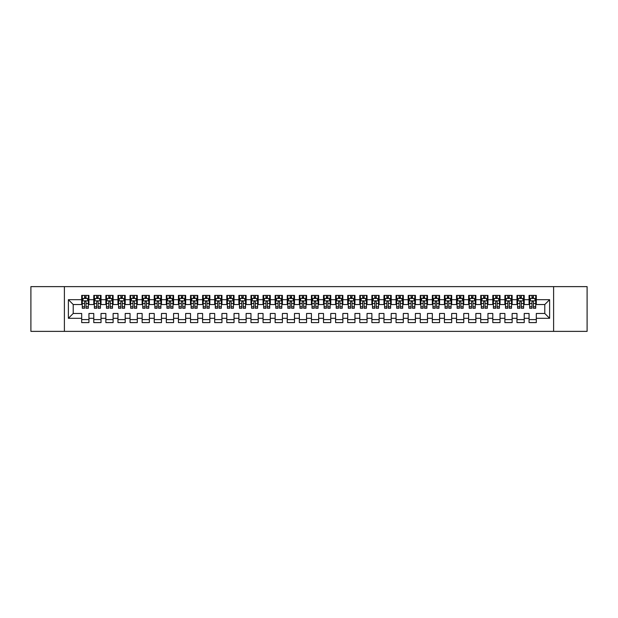 <?xml version="1.0" encoding="UTF-8"?>
<svg xmlns="http://www.w3.org/2000/svg" width="618" height="618" viewBox="0 0 618 618"><rect width="100%" height="100%" fill="white"/><g stroke="black" fill="none" stroke-linecap="round" stroke-linejoin="round"><path stroke-width="0.93" d="M553.604 331.372L587.1 331.372L587.1 286.628L553.604 286.628L553.604 331.372L64.396 331.372L64.396 286.628L30.9 286.628L30.9 331.372L64.396 331.372M553.604 286.628L64.396 286.628M68.382 318.309L68.382 299.691L81.684 299.691L81.684 304.527L73.218 304.527L73.218 313.473L68.382 318.309L81.684 318.309L81.684 322.604L88.938 322.604L88.938 318.309L93.774 318.309L93.774 322.604L101.028 322.604L101.028 318.309L105.863 318.309L105.863 322.604L113.117 322.604L113.117 318.309L117.961 318.309L117.961 322.604L125.215 322.604L125.215 318.309L130.05 318.309L130.05 322.604L137.304 322.604L137.304 318.309L142.14 318.309L142.14 322.604L149.394 322.604L149.394 318.309L154.23 318.309L154.23 322.604L161.483 322.604L161.483 318.309L166.319 318.309L166.319 322.604L173.581 322.604L173.581 318.309L178.417 318.309L178.417 322.604L185.67 322.604L185.67 318.309L190.506 318.309L190.506 322.604L197.76 322.604L197.76 318.309L202.596 318.309L202.596 322.604L209.85 322.604L209.85 318.309L214.685 318.309L214.685 322.604L221.939 322.604L221.939 318.309L226.783 318.309L226.783 322.604L234.037 322.604L234.037 318.309L238.872 318.309L238.872 322.604L246.126 322.604L246.126 318.309L250.962 318.309L250.962 322.604L258.216 322.604L258.216 318.309L263.052 318.309L263.052 322.604L270.305 322.604L270.305 318.309L275.141 318.309L275.141 322.604L282.403 322.604L282.403 318.309L287.239 318.309L287.239 322.604L294.492 322.604L294.492 318.309L299.328 318.309L299.328 322.604L306.582 322.604L306.582 318.309L311.418 318.309L311.418 322.604L318.672 322.604L318.672 318.309L323.508 318.309L323.508 322.604L330.761 322.604L330.761 318.309L335.597 318.309L335.597 322.604L342.859 322.604L342.859 318.309L347.695 318.309L347.695 322.604L354.948 322.604L354.948 318.309L359.784 318.309L359.784 322.604L367.038 322.604L367.038 318.309L371.874 318.309L371.874 322.604L379.128 322.604L379.128 318.309L383.963 318.309L383.963 322.604L391.217 322.604L391.217 318.309L396.061 318.309L396.061 322.604L403.315 322.604L403.315 318.309L408.15 318.309L408.15 322.604L415.404 322.604L415.404 318.309L420.24 318.309L420.24 322.604L427.494 322.604L427.494 318.309L432.33 318.309L432.33 322.604L439.583 322.604L439.583 318.309L444.419 318.309L444.419 322.604L451.681 322.604L451.681 318.309L456.517 318.309L456.517 322.604L463.77 322.604L463.77 318.309L468.606 318.309L468.606 322.604L475.86 322.604L475.86 318.309L480.696 318.309L480.696 322.604L487.95 322.604L487.95 318.309L492.785 318.309L492.785 322.604L500.039 322.604L500.039 318.309L504.883 318.309L504.883 322.604L512.137 322.604L512.137 318.309L516.972 318.309L516.972 322.604L524.226 322.604L524.226 318.309L529.062 318.309L529.062 322.604L536.316 322.604L536.316 313.473L544.782 313.473L544.782 304.527L536.316 304.527L536.316 299.691L549.618 299.691L549.618 318.309L536.316 318.309M536.316 299.691L536.316 295.396L529.062 295.396L529.062 299.691L524.226 299.691L524.226 295.396L516.972 295.396L516.972 299.691L512.137 299.691L512.137 295.396L504.883 295.396L504.883 299.691L500.039 299.691L500.039 295.396L492.785 295.396L492.785 299.691L487.95 299.691L487.95 295.396L480.696 295.396L480.696 299.691L475.86 299.691L475.86 295.396L468.606 295.396L468.606 299.691L463.77 299.691L463.77 295.396L456.517 295.396L456.517 299.691L451.681 299.691L451.681 295.396L444.419 295.396L444.419 299.691L439.583 299.691L439.583 295.396L432.33 295.396L432.33 299.691L427.494 299.691L427.494 295.396L420.24 295.396L420.24 299.691L415.404 299.691L415.404 295.396L408.15 295.396L408.15 299.691L403.315 299.691L403.315 295.396L396.061 295.396L396.061 299.691L391.217 299.691L391.217 295.396L383.963 295.396L383.963 299.691L379.128 299.691L379.128 295.396L371.874 295.396L371.874 299.691L367.038 299.691L367.038 295.396L359.784 295.396L359.784 299.691L354.948 299.691L354.948 295.396L347.695 295.396L347.695 299.691L342.859 299.691L342.859 295.396L335.597 295.396L335.597 299.691L330.761 299.691L330.761 295.396L323.508 295.396L323.508 299.691L318.672 299.691L318.672 295.396L311.418 295.396L311.418 299.691L306.582 299.691L306.582 295.396L299.328 295.396L299.328 299.691L294.492 299.691L294.492 295.396L287.239 295.396L287.239 299.691L282.403 299.691L282.403 295.396L275.141 295.396L275.141 299.691L270.305 299.691L270.305 295.396L263.052 295.396L263.052 299.691L258.216 299.691L258.216 295.396L250.962 295.396L250.962 299.691L246.126 299.691L246.126 295.396L238.872 295.396L238.872 299.691L234.037 299.691L234.037 295.396L226.783 295.396L226.783 299.691L221.939 299.691L221.939 295.396L214.685 295.396L214.685 299.691L209.85 299.691L209.85 295.396L202.596 295.396L202.596 299.691L197.76 299.691L197.76 295.396L190.506 295.396L190.506 299.691L185.67 299.691L185.67 295.396L178.417 295.396L178.417 299.691L173.581 299.691L173.581 295.396L166.319 295.396L166.319 299.691L161.483 299.691L161.483 295.396L154.23 295.396L154.23 299.691L149.394 299.691L149.394 295.396L142.14 295.396L142.14 299.691L137.304 299.691L137.304 295.396L130.05 295.396L130.05 299.691L125.215 299.691L125.215 295.396L117.961 295.396L117.961 299.691L113.117 299.691L113.117 295.396L105.863 295.396L105.863 299.691L101.028 299.691L101.028 295.396L93.774 295.396L93.774 299.691L88.938 299.691L88.938 295.396L81.684 295.396L81.684 299.691M524.226 318.309L524.226 313.473L529.062 313.473L529.062 318.309M549.618 299.691L544.782 304.527M512.137 318.309L512.137 313.473L516.972 313.473L516.972 318.309M529.062 299.691L529.062 304.527L524.226 304.527L524.226 299.691M500.039 318.309L500.039 313.473L504.883 313.473L504.883 318.309M516.972 299.691L516.972 304.527L512.137 304.527L512.137 299.691M487.95 318.309L487.95 313.473L492.785 313.473L492.785 318.309M504.883 299.691L504.883 304.527L500.039 304.527L500.039 299.691M475.86 318.309L475.86 313.473L480.696 313.473L480.696 318.309M492.785 299.691L492.785 304.527L487.95 304.527L487.95 299.691M463.77 318.309L463.77 313.473L468.606 313.473L468.606 318.309M480.696 299.691L480.696 304.527L475.86 304.527L475.86 299.691M451.681 318.309L451.681 313.473L456.517 313.473L456.517 318.309M468.606 299.691L468.606 304.527L463.77 304.527L463.77 299.691M439.583 318.309L439.583 313.473L444.419 313.473L444.419 318.309M456.517 299.691L456.517 304.527L451.681 304.527L451.681 299.691M427.494 318.309L427.494 313.473L432.33 313.473L432.33 318.309M444.419 299.691L444.419 304.527L439.583 304.527L439.583 299.691M415.404 318.309L415.404 313.473L420.24 313.473L420.24 318.309M432.33 299.691L432.33 304.527L427.494 304.527L427.494 299.691M403.315 318.309L403.315 313.473L408.15 313.473L408.15 318.309M420.24 299.691L420.24 304.527L415.404 304.527L415.404 299.691M391.217 318.309L391.217 313.473L396.061 313.473L396.061 318.309M408.15 299.691L408.15 304.527L403.315 304.527L403.315 299.691M379.128 318.309L379.128 313.473L383.963 313.473L383.963 318.309M396.061 299.691L396.061 304.527L391.217 304.527L391.217 299.691M367.038 318.309L367.038 313.473L371.874 313.473L371.874 318.309M383.963 299.691L383.963 304.527L379.128 304.527L379.128 299.691M354.948 318.309L354.948 313.473L359.784 313.473L359.784 318.309M371.874 299.691L371.874 304.527L367.038 304.527L367.038 299.691M342.859 318.309L342.859 313.473L347.695 313.473L347.695 318.309M359.784 299.691L359.784 304.527L354.948 304.527L354.948 299.691M330.761 318.309L330.761 313.473L335.597 313.473L335.597 318.309M347.695 299.691L347.695 304.527L342.859 304.527L342.859 299.691M318.672 318.309L318.672 313.473L323.508 313.473L323.508 318.309M335.597 299.691L335.597 304.527L330.761 304.527L330.761 299.691M306.582 318.309L306.582 313.473L311.418 313.473L311.418 318.309M323.508 299.691L323.508 304.527L318.672 304.527L318.672 299.691M294.492 318.309L294.492 313.473L299.328 313.473L299.328 318.309M311.418 299.691L311.418 304.527L306.582 304.527L306.582 299.691M282.403 318.309L282.403 313.473L287.239 313.473L287.239 318.309M299.328 299.691L299.328 304.527L294.492 304.527L294.492 299.691M270.305 318.309L270.305 313.473L275.141 313.473L275.141 318.309M287.239 299.691L287.239 304.527L282.403 304.527L282.403 299.691M258.216 318.309L258.216 313.473L263.052 313.473L263.052 318.309M275.141 299.691L275.141 304.527L270.305 304.527L270.305 299.691M246.126 318.309L246.126 313.473L250.962 313.473L250.962 318.309M263.052 299.691L263.052 304.527L258.216 304.527L258.216 299.691M234.037 318.309L234.037 313.473L238.872 313.473L238.872 318.309M250.962 299.691L250.962 304.527L246.126 304.527L246.126 299.691M221.939 318.309L221.939 313.473L226.783 313.473L226.783 318.309M238.872 299.691L238.872 304.527L234.037 304.527L234.037 299.691M209.85 318.309L209.85 313.473L214.685 313.473L214.685 318.309M226.783 299.691L226.783 304.527L221.939 304.527L221.939 299.691M197.76 318.309L197.76 313.473L202.596 313.473L202.596 318.309M214.685 299.691L214.685 304.527L209.85 304.527L209.85 299.691M185.67 318.309L185.67 313.473L190.506 313.473L190.506 318.309M202.596 299.691L202.596 304.527L197.76 304.527L197.76 299.691M173.581 318.309L173.581 313.473L178.417 313.473L178.417 318.309M190.506 299.691L190.506 304.527L185.67 304.527L185.67 299.691M161.483 318.309L161.483 313.473L166.319 313.473L166.319 318.309M178.417 299.691L178.417 304.527L173.581 304.527L173.581 299.691M149.394 318.309L149.394 313.473L154.23 313.473L154.23 318.309M166.319 299.691L166.319 304.527L161.483 304.527L161.483 299.691M137.304 318.309L137.304 313.473L142.14 313.473L142.14 318.309M154.23 299.691L154.23 304.527L149.394 304.527L149.394 299.691M125.215 318.309L125.215 313.473L130.05 313.473L130.05 318.309M142.14 299.691L142.14 304.527L137.304 304.527L137.304 299.691M113.117 318.309L113.117 313.473L117.961 313.473L117.961 318.309M130.05 299.691L130.05 304.527L125.215 304.527L125.215 299.691M101.028 318.309L101.028 313.473L105.863 313.473L105.863 318.309M117.961 299.691L117.961 304.527L113.117 304.527L113.117 299.691M88.938 318.309L88.938 313.473L93.774 313.473L93.774 318.309M105.863 299.691L105.863 304.527L101.028 304.527L101.028 299.691M73.218 313.473L81.684 313.473L81.684 318.309M93.774 299.691L93.774 304.527L88.938 304.527L88.938 299.691M529.062 298.417L529.665 298.417M535.713 298.417L536.316 298.417M516.972 298.417L517.575 298.417M523.624 298.417L524.226 298.417M504.883 298.417L505.485 298.417M511.526 298.417L512.137 298.417M492.785 298.417L493.396 298.417M499.437 298.417L500.039 298.417M480.696 298.417L481.298 298.417M487.347 298.417L487.95 298.417M468.606 298.417L469.209 298.417M475.257 298.417L475.86 298.417M456.517 298.417L457.119 298.417M463.168 298.417L463.77 298.417M444.419 298.417L445.03 298.417M451.07 298.417L451.681 298.417M432.33 298.417L432.932 298.417M438.981 298.417L439.583 298.417M420.24 298.417L420.843 298.417M426.891 298.417L427.494 298.417M408.15 298.417L408.753 298.417M414.802 298.417L415.404 298.417M396.061 298.417L396.663 298.417M402.704 298.417L403.315 298.417M383.963 298.417L384.574 298.417M390.615 298.417L391.217 298.417M371.874 298.417L372.476 298.417M378.525 298.417L379.128 298.417M359.784 298.417L360.387 298.417M366.435 298.417L367.038 298.417M347.695 298.417L348.297 298.417M354.346 298.417L354.948 298.417M335.597 298.417L336.207 298.417M342.248 298.417L342.859 298.417M323.508 298.417L324.118 298.417M330.159 298.417L330.761 298.417M311.418 298.417L312.02 298.417M318.069 298.417L318.672 298.417M299.328 298.417L299.931 298.417M305.98 298.417L306.582 298.417M287.239 298.417L287.841 298.417M293.882 298.417L294.492 298.417M275.141 298.417L275.752 298.417M281.793 298.417L282.403 298.417M263.052 298.417L263.654 298.417M269.703 298.417L270.305 298.417M250.962 298.417L251.565 298.417M257.613 298.417L258.216 298.417M238.872 298.417L239.475 298.417M245.524 298.417L246.126 298.417M226.783 298.417L227.385 298.417M233.426 298.417L234.037 298.417M214.685 298.417L215.296 298.417M221.337 298.417L221.939 298.417M202.596 298.417L203.198 298.417M209.247 298.417L209.85 298.417M190.506 298.417L191.109 298.417M197.157 298.417L197.76 298.417M178.417 298.417L179.019 298.417M185.068 298.417L185.67 298.417M166.319 298.417L166.93 298.417M172.97 298.417L173.581 298.417M154.23 298.417L154.832 298.417M160.881 298.417L161.483 298.417M142.14 298.417L142.743 298.417M148.791 298.417L149.394 298.417M130.05 298.417L130.653 298.417M136.702 298.417L137.304 298.417M117.961 298.417L118.563 298.417M124.604 298.417L125.215 298.417M105.863 298.417L106.474 298.417M112.515 298.417L113.117 298.417M93.774 298.417L94.376 298.417M100.425 298.417L101.028 298.417M81.684 298.417L82.287 298.417M88.335 298.417L88.938 298.417M81.684 319.583L88.938 319.583M93.774 319.583L101.028 319.583M105.863 319.583L113.117 319.583M117.961 319.583L125.215 319.583M130.05 319.583L137.304 319.583M142.14 319.583L149.394 319.583M154.23 319.583L161.483 319.583M166.319 319.583L173.581 319.583M178.417 319.583L185.67 319.583M190.506 319.583L197.76 319.583M202.596 319.583L209.85 319.583M214.685 319.583L221.939 319.583M226.783 319.583L234.037 319.583M238.872 319.583L246.126 319.583M250.962 319.583L258.216 319.583M263.052 319.583L270.305 319.583M275.141 319.583L282.403 319.583M287.239 319.583L294.492 319.583M299.328 319.583L306.582 319.583M311.418 319.583L318.672 319.583M323.508 319.583L330.761 319.583M335.597 319.583L342.859 319.583M347.695 319.583L354.948 319.583M359.784 319.583L367.038 319.583M371.874 319.583L379.128 319.583M383.963 319.583L391.217 319.583M396.061 319.583L403.315 319.583M408.15 319.583L415.404 319.583M420.24 319.583L427.494 319.583M432.33 319.583L439.583 319.583M444.419 319.583L451.681 319.583M456.517 319.583L463.77 319.583M468.606 319.583L475.86 319.583M480.696 319.583L487.95 319.583M492.785 319.583L500.039 319.583M504.883 319.583L512.137 319.583M516.972 319.583L524.226 319.583M529.062 319.583L536.316 319.583M68.382 299.691L73.218 304.527M544.782 313.473L549.618 318.309M86.033 296.972L84.589 296.972M88.335 306.76L86.033 306.76L86.033 308.274L88.335 308.274L88.335 300.896L87.123 298.479L83.5 298.479L82.287 300.896L82.287 308.274L84.589 308.274L84.589 306.76L82.287 306.76M82.287 300.896L82.287 295.396M88.335 300.896L88.335 295.396M84.589 298.479L84.589 295.396M86.033 295.396L86.033 298.479M86.033 306.76L86.033 301.808C85.554 300.873 85.068 300.873 84.589 301.808L84.589 306.76M86.033 298.417L84.589 298.417M98.131 296.972L96.678 296.972M100.425 306.76L98.131 306.76L98.131 308.274L100.425 308.274L100.425 300.896L99.212 298.479L95.589 298.479L94.376 300.896L94.376 308.274L96.678 308.274L96.678 306.76L94.376 306.76M94.376 300.896L94.376 295.396M100.425 300.896L100.425 295.396M96.678 298.479L96.678 295.396M98.131 295.396L98.131 298.479M98.131 306.76L98.131 301.808C97.644 300.873 97.157 300.873 96.678 301.808L96.678 306.76M98.131 298.417L96.678 298.417M110.22 296.972L108.768 296.972M112.515 306.76L110.22 306.76L110.22 308.274L112.515 308.274L112.515 300.896L111.31 298.479L107.679 298.479L106.474 300.896L106.474 308.274L108.768 308.274L108.768 306.76L106.474 306.76M106.474 300.896L106.474 295.396M112.515 300.896L112.515 295.396M108.768 298.479L108.768 295.396M110.22 295.396L110.22 298.479M110.22 306.76L110.22 301.808C109.734 300.873 109.255 300.873 108.768 301.808L108.768 306.76M110.22 298.417L108.768 298.417M122.31 296.972L120.858 296.972M124.604 306.76L122.31 306.76L122.31 308.274L124.604 308.274L124.604 300.896L123.399 298.479L119.768 298.479L118.563 300.896L118.563 308.274L120.858 308.274L120.858 306.76L118.563 306.76M118.563 300.896L118.563 295.396M124.604 300.896L124.604 295.396M120.858 298.479L120.858 295.396M122.31 295.396L122.31 298.479M122.31 306.76L122.31 301.808C121.831 300.873 121.344 300.873 120.858 301.808L120.858 306.76M122.31 298.417L120.858 298.417M134.4 296.972L132.947 296.972M136.702 306.76L134.4 306.76L134.4 308.274L136.702 308.274L136.702 300.896L135.489 298.479L131.866 298.479L130.653 300.896L130.653 308.274L132.947 308.274L132.947 306.76L130.653 306.76M130.653 300.896L130.653 295.396M136.702 300.896L136.702 295.396M132.947 298.479L132.947 295.396M134.4 295.396L134.4 298.479M134.4 306.76L134.4 301.808C133.921 300.873 133.434 300.873 132.947 301.808L132.947 306.76M134.4 298.417L132.947 298.417M146.489 296.972L145.045 296.972M148.791 306.76L146.489 306.76L146.489 308.274L148.791 308.274L148.791 300.896L147.578 298.479L143.955 298.479L142.743 300.896L142.743 308.274L145.045 308.274L145.045 306.76L142.743 306.76M142.743 300.896L142.743 295.396M148.791 300.896L148.791 295.396M145.045 298.479L145.045 295.396M146.489 295.396L146.489 298.479M146.489 306.76L146.489 301.808C146.01 300.873 145.524 300.873 145.045 301.808L145.045 306.76M146.489 298.417L145.045 298.417M158.587 296.972L157.134 296.972M160.881 306.76L158.587 306.76L158.587 308.274L160.881 308.274L160.881 300.896L159.676 298.479L156.045 298.479L154.832 300.896L154.832 308.274L157.134 308.274L157.134 306.76L154.832 306.76M154.832 300.896L154.832 295.396M160.881 300.896L160.881 295.396M157.134 298.479L157.134 295.396M158.587 295.396L158.587 298.479M158.587 306.76L158.587 301.808C158.1 300.873 157.621 300.873 157.134 301.808L157.134 306.76M158.587 298.417L157.134 298.417M170.676 296.972L169.224 296.972M172.97 306.76L170.676 306.76L170.676 308.274L172.97 308.274L172.97 300.896L171.765 298.479L168.135 298.479L166.93 300.896L166.93 308.274L169.224 308.274L169.224 306.76L166.93 306.76M166.93 300.896L166.93 295.396M172.97 300.896L172.97 295.396M169.224 298.479L169.224 295.396M170.676 295.396L170.676 298.479M170.676 306.76L170.676 301.808C170.189 300.873 169.711 300.873 169.224 301.808L169.224 306.76M170.676 298.417L169.224 298.417M182.766 296.972L181.313 296.972M185.068 306.76L182.766 306.76L182.766 308.274L185.068 308.274L185.068 300.896L183.855 298.479L180.224 298.479L179.019 300.896L179.019 308.274L181.313 308.274L181.313 306.76L179.019 306.76M179.019 300.896L179.019 295.396M185.068 300.896L185.068 295.396M181.313 298.479L181.313 295.396M182.766 295.396L182.766 298.479M182.766 306.76L182.766 301.808C182.287 300.873 181.8 300.873 181.313 301.808L181.313 306.76M182.766 298.417L181.313 298.417M194.855 296.972L193.411 296.972M197.157 306.76L194.855 306.76L194.855 308.274L197.157 308.274L197.157 300.896L195.945 298.479L192.322 298.479L191.109 300.896L191.109 308.274L193.411 308.274L193.411 306.76L191.109 306.76M191.109 300.896L191.109 295.396M197.157 300.896L197.157 295.396M193.411 298.479L193.411 295.396M194.855 295.396L194.855 298.479M194.855 306.76L194.855 301.808C194.376 300.873 193.89 300.873 193.411 301.808L193.411 306.76M194.855 298.417L193.411 298.417M206.953 296.972L205.5 296.972M209.247 306.76L206.953 306.76L206.953 308.274L209.247 308.274L209.247 300.896L208.034 298.479L204.411 298.479L203.198 300.896L203.198 308.274L205.5 308.274L205.5 306.76L203.198 306.76M203.198 300.896L203.198 295.396M209.247 300.896L209.247 295.396M205.5 298.479L205.5 295.396M206.953 295.396L206.953 298.479M206.953 306.76L206.953 301.808C206.466 300.873 205.979 300.873 205.5 301.808L205.5 306.76M206.953 298.417L205.5 298.417M219.042 296.972L217.59 296.972M221.337 306.76L219.042 306.76L219.042 308.274L221.337 308.274L221.337 300.896L220.132 298.479L216.501 298.479L215.296 300.896L215.296 308.274L217.59 308.274L217.59 306.76L215.296 306.76M215.296 300.896L215.296 295.396M221.337 300.896L221.337 295.396M217.59 298.479L217.59 295.396M219.042 295.396L219.042 298.479M219.042 306.76L219.042 301.808C218.556 300.873 218.077 300.873 217.59 301.808L217.59 306.76M219.042 298.417L217.59 298.417M231.132 296.972L229.68 296.972M233.426 306.76L231.132 306.76L231.132 308.274L233.426 308.274L233.426 300.896L232.221 298.479L228.59 298.479L227.385 300.896L227.385 308.274L229.68 308.274L229.68 306.76L227.385 306.76M227.385 300.896L227.385 295.396M233.426 300.896L233.426 295.396M229.68 298.479L229.68 295.396M231.132 295.396L231.132 298.479M231.132 306.76L231.132 301.808C230.645 300.873 230.166 300.873 229.68 301.808L229.68 306.76M231.132 298.417L229.68 298.417M243.222 296.972L241.769 296.972M245.524 306.76L243.222 306.76L243.222 308.274L245.524 308.274L245.524 300.896L244.311 298.479L240.688 298.479L239.475 300.896L239.475 308.274L241.769 308.274L241.769 306.76L239.475 306.76M239.475 300.896L239.475 295.396M245.524 300.896L245.524 295.396M241.769 298.479L241.769 295.396M243.222 295.396L243.222 298.479M243.222 306.76L243.222 301.808C242.743 300.873 242.256 300.873 241.769 301.808L241.769 306.76M243.222 298.417L241.769 298.417M255.311 296.972L253.867 296.972M257.613 306.76L255.311 306.76L255.311 308.274L257.613 308.274L257.613 300.896L256.4 298.479L252.777 298.479L251.565 300.896L251.565 308.274L253.867 308.274L253.867 306.76L251.565 306.76M251.565 300.896L251.565 295.396M257.613 300.896L257.613 295.396M253.867 298.479L253.867 295.396M255.311 295.396L255.311 298.479M255.311 306.76L255.311 301.808C254.832 300.873 254.346 300.873 253.867 301.808L253.867 306.76M255.311 298.417L253.867 298.417M267.409 296.972L265.956 296.972M269.703 306.76L267.409 306.76L267.409 308.274L269.703 308.274L269.703 300.896L268.498 298.479L264.867 298.479L263.654 300.896L263.654 308.274L265.956 308.274L265.956 306.76L263.654 306.76M263.654 300.896L263.654 295.396M269.703 300.896L269.703 295.396M265.956 298.479L265.956 295.396M267.409 295.396L267.409 298.479M267.409 306.76L267.409 301.808C266.922 300.873 266.443 300.873 265.956 301.808L265.956 306.76M267.409 298.417L265.956 298.417M279.498 296.972L278.046 296.972M281.793 306.76L279.498 306.76L279.498 308.274L281.793 308.274L281.793 300.896L280.587 298.479L276.957 298.479L275.752 300.896L275.752 308.274L278.046 308.274L278.046 306.76L275.752 306.76M275.752 300.896L275.752 295.396M281.793 300.896L281.793 295.396M278.046 298.479L278.046 295.396M279.498 295.396L279.498 298.479M279.498 306.76L279.498 301.808C279.012 300.873 278.533 300.873 278.046 301.808L278.046 306.76M279.498 298.417L278.046 298.417M291.588 296.972L290.136 296.972M293.882 306.76L291.588 306.76L291.588 308.274L293.882 308.274L293.882 300.896L292.677 298.479L289.046 298.479L287.841 300.896L287.841 308.274L290.136 308.274L290.136 306.76L287.841 306.76M287.841 300.896L287.841 295.396M293.882 300.896L293.882 295.396M290.136 298.479L290.136 295.396M291.588 295.396L291.588 298.479M291.588 306.76L291.588 301.808C291.109 300.873 290.622 300.873 290.136 301.808L290.136 306.76M291.588 298.417L290.136 298.417M303.677 296.972L302.225 296.972M305.98 306.76L303.677 306.76L303.677 308.274L305.98 308.274L305.98 300.896L304.767 298.479L301.144 298.479L299.931 300.896L299.931 308.274L302.225 308.274L302.225 306.76L299.931 306.76M299.931 300.896L299.931 295.396M305.98 300.896L305.98 295.396M302.225 298.479L302.225 295.396M303.677 295.396L303.677 298.479M303.677 306.76L303.677 301.808C303.199 300.873 302.712 300.873 302.225 301.808L302.225 306.76M303.677 298.417L302.225 298.417M315.775 296.972L314.323 296.972M318.069 306.76L315.775 306.76L315.775 308.274L318.069 308.274L318.069 300.896L316.856 298.479L313.233 298.479L312.02 300.896L312.02 308.274L314.323 308.274L314.323 306.76L312.02 306.76M312.02 300.896L312.02 295.396M318.069 300.896L318.069 295.396M314.323 298.479L314.323 295.396M315.775 295.396L315.775 298.479M315.775 306.76L315.775 301.808C315.288 300.873 314.801 300.873 314.323 301.808L314.323 306.76M315.775 298.417L314.323 298.417M327.864 296.972L326.412 296.972M330.159 306.76L327.864 306.76L327.864 308.274L330.159 308.274L330.159 300.896L328.954 298.479L325.323 298.479L324.118 300.896L324.118 308.274L326.412 308.274L326.412 306.76L324.118 306.76M324.118 300.896L324.118 295.396M330.159 300.896L330.159 295.396M326.412 298.479L326.412 295.396M327.864 295.396L327.864 298.479M327.864 306.76L327.864 301.808C327.378 300.873 326.899 300.873 326.412 301.808L326.412 306.76M327.864 298.417L326.412 298.417M339.954 296.972L338.502 296.972M342.248 306.76L339.954 306.76L339.954 308.274L342.248 308.274L342.248 300.896L341.043 298.479L337.413 298.479L336.207 300.896L336.207 308.274L338.502 308.274L338.502 306.76L336.207 306.76M336.207 300.896L336.207 295.396M342.248 300.896L342.248 295.396M338.502 298.479L338.502 295.396M339.954 295.396L339.954 298.479M339.954 306.76L339.954 301.808C339.467 300.873 338.988 300.873 338.502 301.808L338.502 306.76M339.954 298.417L338.502 298.417M352.044 296.972L350.591 296.972M354.346 306.76L352.044 306.76L352.044 308.274L354.346 308.274L354.346 300.896L353.133 298.479L349.502 298.479L348.297 300.896L348.297 308.274L350.591 308.274L350.591 306.76L348.297 306.76M348.297 300.896L348.297 295.396M354.346 300.896L354.346 295.396M350.591 298.479L350.591 295.396M352.044 295.396L352.044 298.479M352.044 306.76L352.044 301.808C351.565 300.873 351.078 300.873 350.591 301.808L350.591 306.76M352.044 298.417L350.591 298.417M364.133 296.972L362.689 296.972M366.435 306.76L364.133 306.76L364.133 308.274L366.435 308.274L366.435 300.896L365.223 298.479L361.6 298.479L360.387 300.896L360.387 308.274L362.689 308.274L362.689 306.76L360.387 306.76M360.387 300.896L360.387 295.396M366.435 300.896L366.435 295.396M362.689 298.479L362.689 295.396M364.133 295.396L364.133 298.479M364.133 306.76L364.133 301.808C363.654 300.873 363.168 300.873 362.689 301.808L362.689 306.76M364.133 298.417L362.689 298.417M376.231 296.972L374.778 296.972M378.525 306.76L376.231 306.76L376.231 308.274L378.525 308.274L378.525 300.896L377.312 298.479L373.689 298.479L372.476 300.896L372.476 308.274L374.778 308.274L374.778 306.76L372.476 306.76M372.476 300.896L372.476 295.396M378.525 300.896L378.525 295.396M374.778 298.479L374.778 295.396M376.231 295.396L376.231 298.479M376.231 306.76L376.231 301.808C375.744 300.873 375.257 300.873 374.778 301.808L374.778 306.76M376.231 298.417L374.778 298.417M388.32 296.972L386.868 296.972M390.615 306.76L388.32 306.76L388.32 308.274L390.615 308.274L390.615 300.896L389.41 298.479L385.779 298.479L384.574 300.896L384.574 308.274L386.868 308.274L386.868 306.76L384.574 306.76M384.574 300.896L384.574 295.396M390.615 300.896L390.615 295.396M386.868 298.479L386.868 295.396M388.32 295.396L388.32 298.479M388.32 306.76L388.32 301.808C387.834 300.873 387.355 300.873 386.868 301.808L386.868 306.76M388.32 298.417L386.868 298.417M400.41 296.972L398.958 296.972M402.704 306.76L400.41 306.76L400.41 308.274L402.704 308.274L402.704 300.896L401.499 298.479L397.868 298.479L396.663 300.896L396.663 308.274L398.958 308.274L398.958 306.76L396.663 306.76M396.663 300.896L396.663 295.396M402.704 300.896L402.704 295.396M398.958 298.479L398.958 295.396M400.41 295.396L400.41 298.479M400.41 306.76L400.41 301.808C399.931 300.873 399.444 300.873 398.958 301.808L398.958 306.76M400.41 298.417L398.958 298.417M412.5 296.972L411.047 296.972M414.802 306.76L412.5 306.76L412.5 308.274L414.802 308.274L414.802 300.896L413.589 298.479L409.966 298.479L408.753 300.896L408.753 308.274L411.047 308.274L411.047 306.76L408.753 306.76M408.753 300.896L408.753 295.396M414.802 300.896L414.802 295.396M411.047 298.479L411.047 295.396M412.5 295.396L412.5 298.479M412.5 306.76L412.5 301.808C412.021 300.873 411.534 300.873 411.047 301.808L411.047 306.76M412.5 298.417L411.047 298.417M424.589 296.972L423.145 296.972M426.891 306.76L424.589 306.76L424.589 308.274L426.891 308.274L426.891 300.896L425.678 298.479L422.055 298.479L420.843 300.896L420.843 308.274L423.145 308.274L423.145 306.76L420.843 306.76M420.843 300.896L420.843 295.396M426.891 300.896L426.891 295.396M423.145 298.479L423.145 295.396M424.589 295.396L424.589 298.479M424.589 306.76L424.589 301.808C424.11 300.873 423.624 300.873 423.145 301.808L423.145 306.76M424.589 298.417L423.145 298.417M436.687 296.972L435.234 296.972M438.981 306.76L436.687 306.76L436.687 308.274L438.981 308.274L438.981 300.896L437.776 298.479L434.145 298.479L432.932 300.896L432.932 308.274L435.234 308.274L435.234 306.76L432.932 306.76M432.932 300.896L432.932 295.396M438.981 300.896L438.981 295.396M435.234 298.479L435.234 295.396M436.687 295.396L436.687 298.479M436.687 306.76L436.687 301.808C436.2 300.873 435.721 300.873 435.234 301.808L435.234 306.76M436.687 298.417L435.234 298.417M448.776 296.972L447.324 296.972M451.07 306.76L448.776 306.76L448.776 308.274L451.07 308.274L451.07 300.896L449.865 298.479L446.235 298.479L445.03 300.896L445.03 308.274L447.324 308.274L447.324 306.76L445.03 306.76M445.03 300.896L445.03 295.396M451.07 300.896L451.07 295.396M447.324 298.479L447.324 295.396M448.776 295.396L448.776 298.479M448.776 306.76L448.776 301.808C448.289 300.873 447.811 300.873 447.324 301.808L447.324 306.76M448.776 298.417L447.324 298.417M460.866 296.972L459.413 296.972M463.168 306.76L460.866 306.76L460.866 308.274L463.168 308.274L463.168 300.896L461.955 298.479L458.324 298.479L457.119 300.896L457.119 308.274L459.413 308.274L459.413 306.76L457.119 306.76M457.119 300.896L457.119 295.396M463.168 300.896L463.168 295.396M459.413 298.479L459.413 295.396M460.866 295.396L460.866 298.479M460.866 306.76L460.866 301.808C460.387 300.873 459.9 300.873 459.413 301.808L459.413 306.76M460.866 298.417L459.413 298.417M472.955 296.972L471.511 296.972M475.257 306.76L472.955 306.76L472.955 308.274L475.257 308.274L475.257 300.896L474.045 298.479L470.422 298.479L469.209 300.896L469.209 308.274L471.511 308.274L471.511 306.76L469.209 306.76M469.209 300.896L469.209 295.396M475.257 300.896L475.257 295.396M471.511 298.479L471.511 295.396M472.955 295.396L472.955 298.479M472.955 306.76L472.955 301.808C472.476 300.873 471.99 300.873 471.511 301.808L471.511 306.76M472.955 298.417L471.511 298.417M485.053 296.972L483.6 296.972M487.347 306.76L485.053 306.76L485.053 308.274L487.347 308.274L487.347 300.896L486.134 298.479L482.511 298.479L481.298 300.896L481.298 308.274L483.6 308.274L483.6 306.76L481.298 306.76M481.298 300.896L481.298 295.396M487.347 300.896L487.347 295.396M483.6 298.479L483.6 295.396M485.053 295.396L485.053 298.479M485.053 306.76L485.053 301.808C484.566 300.873 484.079 300.873 483.6 301.808L483.6 306.76M485.053 298.417L483.6 298.417M497.142 296.972L495.69 296.972M499.437 306.76L497.142 306.76L497.142 308.274L499.437 308.274L499.437 300.896L498.232 298.479L494.601 298.479L493.396 300.896L493.396 308.274L495.69 308.274L495.69 306.76L493.396 306.76M493.396 300.896L493.396 295.396M499.437 300.896L499.437 295.396M495.69 298.479L495.69 295.396M497.142 295.396L497.142 298.479M497.142 306.76L497.142 301.808C496.656 300.873 496.177 300.873 495.69 301.808L495.69 306.76M497.142 298.417L495.69 298.417M509.232 296.972L507.78 296.972M511.526 306.76L509.232 306.76L509.232 308.274L511.526 308.274L511.526 300.896L510.321 298.479L506.69 298.479L505.485 300.896L505.485 308.274L507.78 308.274L507.78 306.76L505.485 306.76M505.485 300.896L505.485 295.396M511.526 300.896L511.526 295.396M507.78 298.479L507.78 295.396M509.232 295.396L509.232 298.479M509.232 306.76L509.232 301.808C508.745 300.873 508.266 300.873 507.78 301.808L507.78 306.76M509.232 298.417L507.78 298.417M521.322 296.972L519.869 296.972M523.624 306.76L521.322 306.76L521.322 308.274L523.624 308.274L523.624 300.896L522.411 298.479L518.788 298.479L517.575 300.896L517.575 308.274L519.869 308.274L519.869 306.76L517.575 306.76M517.575 300.896L517.575 295.396M523.624 300.896L523.624 295.396M519.869 298.479L519.869 295.396M521.322 295.396L521.322 298.479M521.322 306.76L521.322 301.808C520.843 300.873 520.356 300.873 519.869 301.808L519.869 306.76M521.322 298.417L519.869 298.417M533.411 296.972L531.967 296.972M535.713 306.76L533.411 306.76L533.411 308.274L535.713 308.274L535.713 300.896L534.5 298.479L530.877 298.479L529.665 300.896L529.665 308.274L531.967 308.274L531.967 306.76L529.665 306.76M529.665 300.896L529.665 295.396M535.713 300.896L535.713 295.396M531.967 298.479L531.967 295.396M533.411 295.396L533.411 298.479M533.411 306.76L533.411 301.808C532.932 300.873 532.446 300.873 531.967 301.808L531.967 306.76M533.411 298.417L531.967 298.417M88.304 300.835L82.318 300.835M82.287 298.625L83.422 298.625M87.2 298.625L88.335 298.625M84.589 303.515L82.287 303.515M88.335 303.515L86.033 303.515M86.033 297.737L84.589 297.737M100.394 300.835L94.407 300.835M94.376 298.625L95.52 298.625M99.289 298.625L100.425 298.625M96.678 303.515L94.376 303.515M100.425 303.515L98.131 303.515M98.131 297.737L96.678 297.737M112.484 300.835L106.505 300.835M106.474 298.625L107.609 298.625M111.379 298.625L112.515 298.625M108.768 303.515L106.474 303.515M112.515 303.515L110.22 303.515M110.22 297.737L108.768 297.737M124.581 300.835L118.594 300.835M118.563 298.625L119.699 298.625M123.469 298.625L124.604 298.625M120.858 303.515L118.563 303.515M124.604 303.515L122.31 303.515M122.31 297.737L120.858 297.737M136.671 300.835L130.684 300.835M130.653 298.625L131.788 298.625M135.566 298.625L136.702 298.625M132.947 303.515L130.653 303.515M136.702 303.515L134.4 303.515M134.4 297.737L132.947 297.737M148.76 300.835L142.773 300.835M142.743 298.625L143.878 298.625M147.656 298.625L148.791 298.625M145.045 303.515L142.743 303.515M148.791 303.515L146.489 303.515M146.489 297.737L145.045 297.737M160.85 300.835L154.863 300.835M154.832 298.625L155.975 298.625M159.745 298.625L160.881 298.625M157.134 303.515L154.832 303.515M160.881 303.515L158.587 303.515M158.587 297.737L157.134 297.737M172.94 300.835L166.96 300.835M166.93 298.625L168.065 298.625M171.835 298.625L172.97 298.625M169.224 303.515L166.93 303.515M172.97 303.515L170.676 303.515M170.676 297.737L169.224 297.737M185.037 300.835L179.05 300.835M179.019 298.625L180.155 298.625M183.925 298.625L185.068 298.625M181.313 303.515L179.019 303.515M185.068 303.515L182.766 303.515M182.766 297.737L181.313 297.737M197.127 300.835L191.14 300.835M191.109 298.625L192.244 298.625M196.022 298.625L197.157 298.625M193.411 303.515L191.109 303.515M197.157 303.515L194.855 303.515M194.855 297.737L193.411 297.737M209.216 300.835L203.229 300.835M203.198 298.625L204.334 298.625M208.111 298.625L209.247 298.625M205.5 303.515L203.198 303.515M209.247 303.515L206.953 303.515M206.953 297.737L205.5 297.737M221.306 300.835L215.319 300.835M215.296 298.625L216.431 298.625M220.201 298.625L221.337 298.625M217.59 303.515L215.296 303.515M221.337 303.515L219.042 303.515M219.042 297.737L217.59 297.737M233.395 300.835L227.416 300.835M227.385 298.625L228.521 298.625M232.291 298.625L233.426 298.625M229.68 303.515L227.385 303.515M233.426 303.515L231.132 303.515M231.132 297.737L229.68 297.737M245.493 300.835L239.506 300.835M239.475 298.625L240.611 298.625M244.38 298.625L245.524 298.625M241.769 303.515L239.475 303.515M245.524 303.515L243.222 303.515M243.222 297.737L241.769 297.737M257.582 300.835L251.596 300.835M251.565 298.625L252.7 298.625M256.478 298.625L257.613 298.625M253.867 303.515L251.565 303.515M257.613 303.515L255.311 303.515M255.311 297.737L253.867 297.737M269.672 300.835L263.685 300.835M263.654 298.625L264.798 298.625M268.567 298.625L269.703 298.625M265.956 303.515L263.654 303.515M269.703 303.515L267.409 303.515M267.409 297.737L265.956 297.737M281.762 300.835L275.782 300.835M275.752 298.625L276.887 298.625M280.657 298.625L281.793 298.625M278.046 303.515L275.752 303.515M281.793 303.515L279.498 303.515M279.498 297.737L278.046 297.737M293.859 300.835L287.872 300.835M287.841 298.625L288.977 298.625M292.747 298.625L293.882 298.625M290.136 303.515L287.841 303.515M293.882 303.515L291.588 303.515M291.588 297.737L290.136 297.737M305.949 300.835L299.962 300.835M299.931 298.625L301.066 298.625M304.844 298.625L305.98 298.625M302.225 303.515L299.931 303.515M305.98 303.515L303.677 303.515M303.677 297.737L302.225 297.737M318.038 300.835L312.051 300.835M312.02 298.625L313.156 298.625M316.934 298.625L318.069 298.625M314.323 303.515L312.02 303.515M318.069 303.515L315.775 303.515M315.775 297.737L314.323 297.737M330.128 300.835L324.141 300.835M324.118 298.625L325.253 298.625M329.023 298.625L330.159 298.625M326.412 303.515L324.118 303.515M330.159 303.515L327.864 303.515M327.864 297.737L326.412 297.737M342.217 300.835L336.238 300.835M336.207 298.625L337.343 298.625M341.113 298.625L342.248 298.625M338.502 303.515L336.207 303.515M342.248 303.515L339.954 303.515M339.954 297.737L338.502 297.737M354.315 300.835L348.328 300.835M348.297 298.625L349.433 298.625M353.202 298.625L354.346 298.625M350.591 303.515L348.297 303.515M354.346 303.515L352.044 303.515M352.044 297.737L350.591 297.737M366.404 300.835L360.418 300.835M360.387 298.625L361.522 298.625M365.3 298.625L366.435 298.625M362.689 303.515L360.387 303.515M366.435 303.515L364.133 303.515M364.133 297.737L362.689 297.737M378.494 300.835L372.507 300.835M372.476 298.625L373.62 298.625M377.389 298.625L378.525 298.625M374.778 303.515L372.476 303.515M378.525 303.515L376.231 303.515M376.231 297.737L374.778 297.737M390.584 300.835L384.605 300.835M384.574 298.625L385.709 298.625M389.479 298.625L390.615 298.625M386.868 303.515L384.574 303.515M390.615 303.515L388.32 303.515M388.32 297.737L386.868 297.737M402.681 300.835L396.694 300.835M396.663 298.625L397.799 298.625M401.569 298.625L402.704 298.625M398.958 303.515L396.663 303.515M402.704 303.515L400.41 303.515M400.41 297.737L398.958 297.737M414.771 300.835L408.784 300.835M408.753 298.625L409.889 298.625M413.666 298.625L414.802 298.625M411.047 303.515L408.753 303.515M414.802 303.515L412.5 303.515M412.5 297.737L411.047 297.737M426.86 300.835L420.873 300.835M420.843 298.625L421.978 298.625M425.756 298.625L426.891 298.625M423.145 303.515L420.843 303.515M426.891 303.515L424.589 303.515M424.589 297.737L423.145 297.737M438.95 300.835L432.963 300.835M432.932 298.625L434.075 298.625M437.845 298.625L438.981 298.625M435.234 303.515L432.932 303.515M438.981 303.515L436.687 303.515M436.687 297.737L435.234 297.737M451.04 300.835L445.06 300.835M445.03 298.625L446.165 298.625M449.935 298.625L451.07 298.625M447.324 303.515L445.03 303.515M451.07 303.515L448.776 303.515M448.776 297.737L447.324 297.737M463.137 300.835L457.15 300.835M457.119 298.625L458.255 298.625M462.025 298.625L463.168 298.625M459.413 303.515L457.119 303.515M463.168 303.515L460.866 303.515M460.866 297.737L459.413 297.737M475.227 300.835L469.24 300.835M469.209 298.625L470.344 298.625M474.122 298.625L475.257 298.625M471.511 303.515L469.209 303.515M475.257 303.515L472.955 303.515M472.955 297.737L471.511 297.737M487.316 300.835L481.329 300.835M481.298 298.625L482.434 298.625M486.211 298.625L487.347 298.625M483.6 303.515L481.298 303.515M487.347 303.515L485.053 303.515M485.053 297.737L483.6 297.737M499.406 300.835L493.419 300.835M493.396 298.625L494.531 298.625M498.301 298.625L499.437 298.625M495.69 303.515L493.396 303.515M499.437 303.515L497.142 303.515M497.142 297.737L495.69 297.737M511.495 300.835L505.516 300.835M505.485 298.625L506.621 298.625M510.391 298.625L511.526 298.625M507.78 303.515L505.485 303.515M511.526 303.515L509.232 303.515M509.232 297.737L507.78 297.737M523.593 300.835L517.606 300.835M517.575 298.625L518.711 298.625M522.48 298.625L523.624 298.625M519.869 303.515L517.575 303.515M523.624 303.515L521.322 303.515M521.322 297.737L519.869 297.737M535.682 300.835L529.696 300.835M529.665 298.625L530.8 298.625M534.578 298.625L535.713 298.625M531.967 303.515L529.665 303.515M535.713 303.515L533.411 303.515M533.411 297.737L531.967 297.737"/></g></svg>
